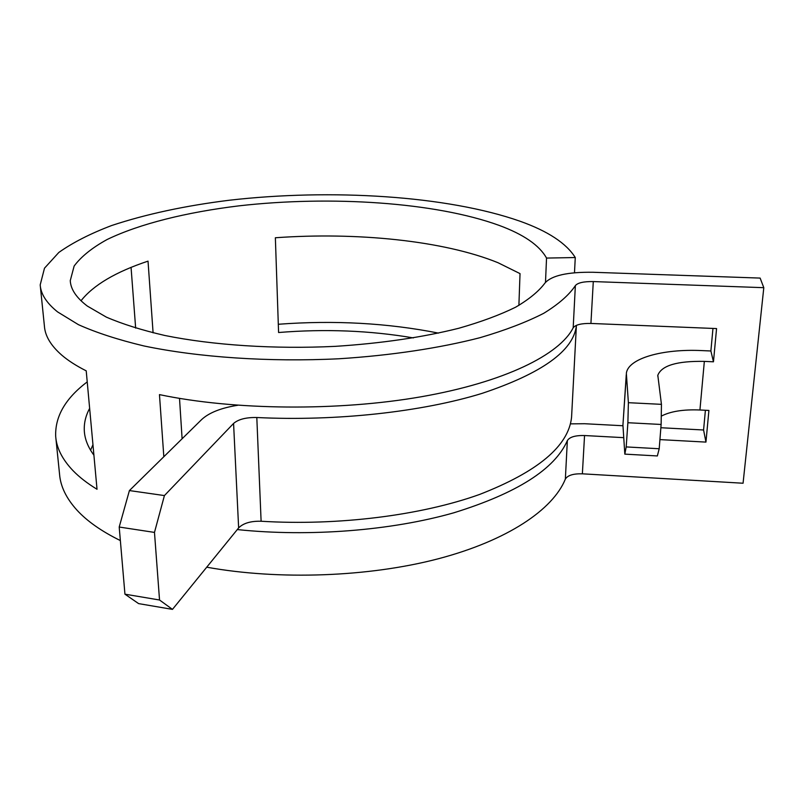 <?xml version="1.0" encoding="UTF-8"?>
<svg xmlns="http://www.w3.org/2000/svg" width="804" height="804" viewBox="0 0 804 804"><rect width="100%" height="100%" fill="white"/><g stroke="black" fill="none" stroke-linecap="round" stroke-linejoin="round"><path stroke-width="1.21" d="M93.907 455.154C88.048 447.245 84.862 439.265 84.33 431.215C83.847 423.427 85.616 415.809 89.646 408.382M81.013 300.766C93.385 285.108 115.726 271.903 148.026 261.139L153.092 332.836M87.334 306.073C76.41 297.792 70.712 289.319 70.26 280.656L74.139 266.034C81.184 256.566 92.189 247.722 107.143 239.502C139.775 223.733 186.88 212.176 239.019 205.844C330.735 195.412 435.346 202.196 499.103 225.381C523.625 234.416 539.434 245.32 546.539 258.074L575.272 257.541C566.338 243.28 547.956 231.18 520.138 221.261C447.235 195.623 331.107 188.538 229.15 200.256C185.151 205.734 145.976 214.155 111.635 225.532C90.4 233.592 72.802 242.557 58.843 252.436L44.491 268.194L40.2 284.877C40.773 294.033 46.562 303.048 57.576 311.902L78.43 324.665C96.329 332.685 118.178 339.78 143.966 345.961C198.407 357.358 268.978 362.202 338.986 358.765C391.116 355.458 439.748 348.092 480.068 337.67C505.274 330.263 526.499 322.133 543.735 313.299C558.529 304.234 569.071 295.008 575.362 285.631C577.694 282.787 583.674 281.44 593.292 281.571L763.8 287.681L760.132 278.083L593.091 272.275C567.724 271.903 551.705 275.471 545.011 282.978C538.901 291.219 529.122 299.289 515.645 307.188C500.078 314.856 481.124 321.881 458.793 328.263C422.532 337.348 381.347 343.378 335.248 346.353C274.285 349.298 212.829 345.228 164.8 335.479C141.986 330.193 122.52 324.082 106.389 317.148L87.334 306.073M413.367 337.911C370.131 330.534 325.208 328.736 278.586 332.514L275.36 237.763C356.624 231.904 443.657 240.597 498.008 262.717L520.027 273.611L518.892 305.399M90.571 450.21L92.962 444.723M179.513 398.372L182.106 438.753M574.488 272.757L575.272 257.541M164.418 495.576L154.479 532.409L119.203 527.032L129.414 490.571L164.418 495.576L233.572 423.447C238.406 419.286 246.155 417.306 256.808 417.517C336.333 421.447 422.231 411.849 482.068 393.377C542.127 373.277 573.564 350.695 576.388 325.63L576.418 325.339M172.468 609.382L138.61 603.613L124.942 594.176L159.534 600.005L172.468 609.382L238.637 527.906C243.29 523.193 250.788 520.972 261.109 521.243C338.203 525.977 421.346 515.344 479.475 494.49C537.846 471.777 568.549 446.049 571.564 417.306L571.775 413.246M120.359 540.569C101.585 531.333 87.133 521.203 77.003 510.178C66.28 498.349 60.461 486.33 59.546 474.109L55.888 438.321M40.351 286.385L44.411 326.082C45.064 335.941 50.863 345.64 61.818 355.177C68.179 360.634 76.32 365.85 86.219 370.845L97.023 489.274C87.365 483.385 79.405 477.214 73.134 470.772C62.36 459.506 56.541 448.049 55.687 436.411C54.933 416.502 65.446 398.332 87.224 381.9M131.062 267.43L135.655 328.112M278.305 324.263C334.303 320.082 387.699 323.037 438.512 333.107M763.8 287.681L743.067 483.234L582.367 473.817C573.282 473.576 567.614 475.335 565.353 479.104C553.001 509.555 507.806 540.439 438.301 558.77C368.825 576.991 279.249 580.327 206.739 567.192M623.743 437.657L584.548 435.537C575.352 435.316 569.624 436.994 567.353 440.592C554.82 469.154 516.992 493.214 453.858 512.781C391.648 530.56 309.56 537.152 237.28 529.575M712.967 328.434L710.887 350.986L713.46 361.8L716.565 328.575L590.92 323.449C581.413 323.288 575.503 324.746 573.182 327.801C559.725 354.604 504.621 382.181 421.155 396.774C337.811 411.316 233.743 410.271 159.463 394.613L163.825 456.732M545.494 282.284L546.539 258.074M705.399 410.261L703.58 429.989L660.868 427.738M622.969 425.748L584.518 423.718L570.378 423.869M710.887 350.986L701.952 350.594C662.355 348.665 627.834 358.514 626.356 373.418L628.386 402.693L661.441 404.342L661.129 424.462L627.884 422.723L628.386 402.693M713.46 361.8L704.344 361.388C677.068 360.895 661.561 365.529 657.813 375.297L661.441 404.342M703.58 429.989L705.952 442.099L708.907 410.442L699.932 409.99C683.31 409.306 670.415 411.367 661.26 416.16M705.952 442.099L659.923 439.607M159.534 600.005L154.479 532.409M124.942 594.176L119.203 527.032M129.414 490.571L201.693 419.507C209.151 412.653 221.18 407.909 237.763 405.266M626.266 374.654L622.929 425.115L624.829 454.129L626.195 446.923L659.2 448.743L661.129 424.462M659.2 448.743L657.35 455.948L624.829 454.129M626.195 446.923L627.884 422.723M261.109 521.243L256.808 417.517M565.353 479.104L567.353 440.592M573.182 327.801L575.362 285.631M699.932 409.99L704.344 361.388M582.367 473.817L584.548 435.537M590.92 323.449L593.292 281.571M238.637 527.906L233.572 423.447M622.929 425.115L626.296 375.619M84.5 433.014L84.33 431.215M70.39 282.073L70.26 280.656M571.564 417.306L576.388 325.63M657.752 376.071L657.813 375.297"/></g></svg>
